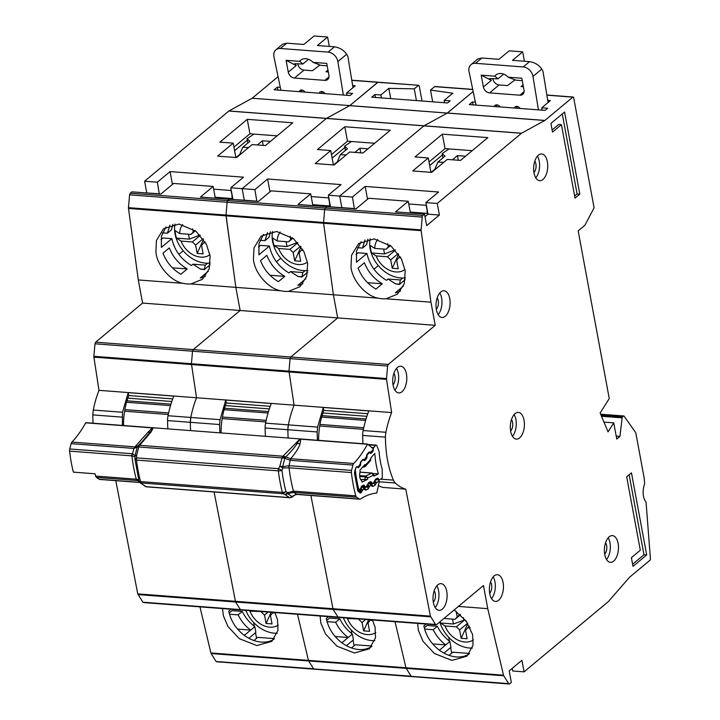 <?xml version="1.0" encoding="UTF-8"?>
<svg xmlns="http://www.w3.org/2000/svg" width="720" height="720" viewBox="0 0 720 720"><rect width="100%" height="100%" fill="white"/><g stroke="black" fill="none" stroke-linecap="round" stroke-linejoin="round"><path stroke-width="1.08" d="M362.817 459.882L361.08 461.835A1.278 0.666 -85.7 0 0 360.711 462.915L360.63 464.508A1.278 0.666 -85.7 0 1 360.252 465.588L358.515 467.559A1.278 0.666 -85.7 0 1 358.425 467.649A1.278 0.666 -85.7 0 1 358.119 467.757A1.278 0.666 -85.7 0 1 357.867 467.631L357.156 466.938A1.278 0.666 -85.7 0 0 356.895 466.812A1.278 0.666 -85.7 0 0 356.499 467.001L356.319 467.217A3.186 1.665 -85.7 0 0 355.419 470.907A98.802 51.624 94.3 0 0 358.398 487.908A3.186 1.665 -85.7 0 0 359.703 489.537A3.186 1.665 -85.7 0 0 360.207 489.429L360.414 489.33A1.278 0.666 -85.7 0 0 360.927 488.466L361.251 486.945A1.278 0.666 -85.7 0 1 361.764 486.09L363.681 485.127A1.278 0.666 -85.7 0 1 363.888 485.082A1.278 0.666 -85.7 0 1 364.293 485.424L364.851 486.504A1.278 0.666 -85.7 0 0 365.256 486.837A1.278 0.666 -85.7 0 0 365.463 486.792L367.371 485.838A1.278 0.666 -85.7 0 0 367.884 484.965L368.199 483.453A1.278 0.666 -85.7 0 1 368.712 482.58L370.638 481.644A1.278 0.666 -85.7 0 1 370.836 481.599A1.278 0.666 -85.7 0 1 371.241 481.932L371.808 483.012A1.278 0.666 -85.7 0 0 372.213 483.345A1.278 0.666 -85.7 0 0 372.411 483.3L374.337 482.337A1.278 0.666 -85.7 0 0 374.841 481.473L375.174 479.952A1.278 0.666 -85.7 0 1 375.678 479.097L377.595 478.134A1.278 0.666 -85.7 0 1 377.802 478.089A1.278 0.666 -85.7 0 1 378.207 478.422L378.765 479.511A1.278 0.666 -85.7 0 0 379.17 479.844A1.278 0.666 -85.7 0 0 379.377 479.799L381.474 478.746A1.908 0.999 94.3 0 0 381.618 478.647A1.908 0.999 94.3 0 0 382.32 476.649L382.194 469.134A51.885 27.108 -85.7 0 1 379.134 451.656L376.911 445.824A1.908 0.999 94.3 0 0 376.218 445.131A1.908 0.999 94.3 0 0 375.633 445.428L373.725 447.579A1.278 0.666 -85.7 0 0 373.356 448.659L373.266 450.252A1.278 0.666 -85.7 0 1 372.897 451.332L371.16 453.294A1.278 0.666 -85.7 0 1 371.061 453.384A1.278 0.666 -85.7 0 1 370.764 453.492A1.278 0.666 -85.7 0 1 370.512 453.366L369.792 452.673A1.278 0.666 -85.7 0 0 369.54 452.547A1.278 0.666 -85.7 0 0 369.144 452.745L367.398 454.716A1.278 0.666 -85.7 0 0 367.029 455.778L366.93 457.398A1.278 0.666 -85.7 0 1 366.57 458.46L364.833 460.44A1.278 0.666 -85.7 0 1 364.734 460.539A1.278 0.666 -85.7 0 1 364.437 460.638A1.278 0.666 -85.7 0 1 364.176 460.512L363.474 459.819A1.278 0.666 -85.7 0 0 363.213 459.684A1.278 0.666 -85.7 0 0 362.817 459.882L362.745 459.873M360.648 479.529L367.488 479.367L362.007 482.121A90.513 47.295 -85.7 0 1 361.692 480.672A6.534 3.411 -85.7 0 1 360.126 471.735A90.513 47.295 -85.7 0 1 359.919 470.205L364.896 464.589L365.562 465.246L365.247 466.533L370.575 460.521L370.647 459.522L369.999 459.738M364.122 467.01A1.278 0.666 -85.7 0 1 363.825 467.118A1.278 0.666 -85.7 0 1 363.564 466.992L370.647 459.522L370.719 458.019L374.796 453.42A60.165 31.437 94.3 0 0 378.387 473.886L373.905 476.145L373.446 475.434M374.265 475.704L373.374 473.967L373.383 475.128L371.781 473.067A1.278 0.666 -85.7 0 1 371.979 473.022L371.979 473.022A1.278 0.666 -85.7 0 1 372.294 473.211M373.014 473.481L378.387 473.886M367.488 479.367L367.794 477.936L365.31 476.919A1.278 0.666 -85.7 0 1 365.823 476.064L367.794 477.936L373.383 475.128L373.905 476.145M427.545 214.569L427.32 213.381A8.928 4.662 -85.7 0 1 427.077 210.618M405.405 277.848A29.961 22.779 50.2 0 1 370.161 248.859A29.961 22.779 50.2 0 1 370.116 238.887M404.982 269.523A20.394 15.507 50.2 0 1 376.164 255.915L371.601 252.963A29.007 22.05 50.2 0 1 370.656 249.183A29.007 22.05 50.2 0 1 370.206 245.448L374.769 248.4A20.394 15.507 50.2 0 1 377.757 239.436M390.447 245.601L386.064 249.255L374.769 248.4M371.601 252.963L384.543 253.944L395.046 249.831M395.37 250.173L387.459 256.77L376.164 255.915M398.583 254.232L392.256 268.254L398.214 268.704L396.666 260.325L398.835 257.634L400.788 257.787M392.256 268.254L390.699 259.866L398.169 253.647M387.459 256.77L390.699 259.866M389.898 245.187L386.064 249.255M388.233 246.564L387.693 243.657M398.835 257.634L400.104 256.581M384.543 253.944L383.643 249.066M443.7 162.369L437.886 162.072L434.538 170.001M465.552 156.231L457.461 155.619L458.316 160.245M457.461 155.619L452.439 159.795M437.886 162.072L445.032 156.114L442.152 153.585L442.944 157.851M442.152 153.585L449.037 148.923M472.347 648.072A29.961 22.779 50.2 0 1 439.785 621.927M473.373 639.945A20.394 15.507 50.2 0 1 445.077 625.968L440.514 623.016A29.007 22.05 50.2 0 1 440.118 621.648M460.476 614.718L454.977 619.308L443.934 618.462M440.514 623.016L453.456 623.997L464.634 619.929L456.363 626.823L445.077 625.968M467.847 623.502L461.169 638.307L467.127 638.757L465.57 630.369L467.748 627.687L470.241 627.876M461.169 638.307L459.612 629.919L467.658 623.214M456.363 626.823L459.612 629.919M459.972 614.268L454.977 619.308M457.146 616.617L456.147 611.244M467.748 627.687L469.449 626.274M463.419 617.67L463.824 619.866M453.456 623.997L452.556 619.119M466.947 622.134L464.634 619.929M548.082 102.492L542.961 71.163L541.692 68.94C538.767 64.872 534.726 62.433 529.569 61.641L512.496 60.336L522.675 51.858L509.13 50.832L498.951 59.31L481.878 58.014L477.828 58.95L471.006 64.638A9.558 7.272 -129.8 0 0 469.035 71.577L475.983 105.102M538.443 109.854L532.98 76.437A9.558 7.272 -129.8 0 0 532.944 76.23A9.558 7.272 -129.8 0 0 523.206 66.942L475.515 63.315A9.558 7.272 -129.8 0 0 471.006 64.638M492.84 78.426A6.057 4.608 -129.8 0 0 492.921 79.047A6.057 4.608 -129.8 0 0 499.086 84.933L507.492 85.572L515.106 79.785M503.217 73.989A10.521 8.001 50.2 0 0 503.289 74.421L498.015 78.813L489.636 78.588L491.328 80.37L481.185 75.15L494.847 76.185A10.521 8.001 50.2 0 1 495.954 74.97A10.521 8.001 50.2 0 1 508.176 77.193L521.829 78.237L524.025 90.09A6.057 4.608 50.2 0 1 522.756 94.347A6.057 4.608 50.2 0 1 519.894 95.193L489.546 92.889A6.057 4.608 50.2 0 1 483.381 87.003L481.185 75.15M494.343 106.506A3.789 2.88 50.2 0 1 495.081 105.372A3.789 2.88 50.2 0 1 500.085 106.938M514.341 108.018A3.789 2.88 50.2 0 1 515.07 106.893A3.789 2.88 50.2 0 1 520.083 108.459M523.413 86.778L521.037 86.598L523.071 84.906M522.279 80.658L515.898 80.172L508.176 77.193M498.015 78.813L494.847 76.185M522.675 51.858L524.412 61.245M393.885 373.41A6.696 3.501 -85.7 0 1 394.974 376.173A6.696 3.501 -85.7 0 1 393.021 384.795M437.175 297.945A6.696 3.501 -85.7 0 1 438.264 300.717A6.696 3.501 -85.7 0 1 436.311 309.33M434.187 590.823A6.696 3.501 -85.7 0 1 435.267 593.595A6.696 3.501 -85.7 0 1 433.323 602.208M490.536 581.904A6.696 3.501 -85.7 0 1 491.625 584.676A6.696 3.501 -85.7 0 1 489.672 593.289M511.488 419.589A6.696 3.501 -85.7 0 1 512.577 422.352A6.696 3.501 -85.7 0 1 510.624 430.965M503.091 582.516A13.383 6.993 -85.7 0 1 495.405 601.425A13.383 6.993 -85.7 0 1 489.735 593.64A13.383 6.993 -85.7 0 1 497.43 574.731A13.383 6.993 -85.7 0 1 503.091 582.516M491.526 598.617A13.383 6.993 94.3 0 0 494.964 581.895A13.383 6.993 94.3 0 0 493.173 576.927M618.102 543.402A13.383 6.993 -85.7 0 1 610.407 562.311A13.383 6.993 -85.7 0 1 604.746 554.535A13.383 6.993 -85.7 0 1 612.441 535.617A13.383 6.993 -85.7 0 1 618.102 543.402M606.537 559.503A13.383 6.993 94.3 0 0 609.975 542.781A13.383 6.993 94.3 0 0 608.184 537.813M547.371 161.757A13.383 6.993 -85.7 0 1 539.676 180.675A13.383 6.993 -85.7 0 1 534.015 172.89A13.383 6.993 -85.7 0 1 541.71 153.981A13.383 6.993 -85.7 0 1 547.371 161.757M535.806 177.867A13.383 6.993 94.3 0 0 539.244 161.145A13.383 6.993 94.3 0 0 537.453 156.168M524.043 420.192A13.383 6.993 -85.7 0 1 516.348 439.101A13.383 6.993 -85.7 0 1 510.687 431.325A13.383 6.993 -85.7 0 1 518.382 412.407A13.383 6.993 -85.7 0 1 524.043 420.192M512.478 436.293A13.383 6.993 94.3 0 0 515.916 419.571A13.383 6.993 94.3 0 0 514.125 414.603M449.73 298.548A13.383 6.993 -85.7 0 1 442.035 317.457A13.383 6.993 -85.7 0 1 436.374 309.681A13.383 6.993 -85.7 0 1 444.069 290.763A13.383 6.993 -85.7 0 1 449.73 298.548M438.165 314.649A13.383 6.993 94.3 0 0 441.603 297.927A13.383 6.993 94.3 0 0 439.812 292.959M406.44 374.013A13.383 6.993 -85.7 0 1 398.745 392.922A13.383 6.993 -85.7 0 1 393.084 385.146A13.383 6.993 -85.7 0 1 400.779 366.228A13.383 6.993 -85.7 0 1 406.44 374.013M394.875 390.114A13.383 6.993 94.3 0 0 398.313 373.392A13.383 6.993 94.3 0 0 396.522 368.424M446.742 591.435A13.383 6.993 -85.7 0 1 439.047 610.344A13.383 6.993 -85.7 0 1 433.377 602.559A13.383 6.993 -85.7 0 1 441.072 583.65A13.383 6.993 -85.7 0 1 446.742 591.435M435.168 607.536A13.383 6.993 94.3 0 0 438.606 590.814A13.383 6.993 94.3 0 0 436.815 585.846M317.439 440.262L317.142 431.955L287.883 429.732A76.491 39.969 -85.7 0 0 288.171 438.03A76.491 39.969 -85.7 0 1 287.883 429.732A12.753 6.66 -85.7 0 1 288.351 424.863L287.883 429.732L265.122 428.004A76.491 39.969 94.3 0 0 265.41 436.302M356.013 254.457L358.002 252.801L366.939 253.485L356.445 262.233L356.553 250.902L361.107 241.785M388.296 364.437L387.63 366.048L386.514 378.549L288.972 371.133L290.079 358.632L288.972 371.133L191.421 363.726L192.528 351.216L191.421 363.726L93.87 356.31L94.986 343.8L95.652 342.189L388.296 364.437L435.231 325.314L430.947 302.184L385.992 298.773L397.503 294.147L404.262 283.797L405.198 270.882L401.553 259.245L391.167 246.177L374.166 238.887L358.704 243.504L351.531 255.33L351.009 266.769C352.008 280.233 365.976 296.289 378.351 298.188L333.396 294.777L323.586 223.254A1.908 0.999 -85.7 0 1 323.568 222.489L323.586 223.254L421.137 230.67A1.908 0.999 -85.7 0 1 421.119 229.905L422.208 217.08A1.908 0.999 -85.7 0 1 422.874 215.451L424.53 214.074L426.672 225.639L439.389 215.037L437.247 203.472L521.478 133.272L544.905 120.429L572.841 97.137A1.278 0.666 -85.7 0 1 573.156 97.029A1.278 0.666 -85.7 0 1 573.696 97.767L594.09 207.819L584.901 225.225L578.169 230.886L609.255 398.574L600.12 413.064L608.076 431.865L613.755 422.856L616.752 439.047L619.938 436.401L622.152 417.825A1.278 0.666 -85.7 0 1 622.593 416.826L623.466 416.097A1.278 0.666 -85.7 0 1 623.772 415.98A1.278 0.666 -85.7 0 1 624.114 416.205L635.778 432.729L644.013 477.189A12.753 6.66 -85.7 0 1 644.301 479.376L644.607 483.426A1.278 0.666 -85.7 0 1 644.481 484.389A12.753 6.66 94.3 0 0 645.822 501.804A1.278 0.666 -85.7 0 1 646.083 502.587L650.412 558.774A1.278 0.666 -85.7 0 1 649.962 560.241L629.523 577.278L608.328 601.614L524.061 671.85L521.91 660.285L509.193 670.887L511.335 682.452L509.688 683.829A1.908 0.999 -85.7 0 1 509.22 684A1.908 0.999 -85.7 0 1 508.671 683.604L503.757 675.783A1.908 0.999 -85.7 0 1 503.523 675.198L487.746 608.652L483.462 585.522L436.527 624.645L435.519 624.429L436.527 624.645M426.123 624.06L423.855 625.941C425.889 635.679 431.073 643.77 439.407 650.214L445.77 644.913L432.684 643.923M417.627 623.412L418.419 630.477L423.018 641.322L434.448 653.535L451.953 660.393L466.92 656.181L473.058 645.228L472.608 634.599L466.236 621.135L454.176 609.939M605.547 542.79A6.696 3.501 -85.7 0 1 606.636 545.562A6.696 3.501 -85.7 0 1 604.683 554.175M534.816 161.154A6.696 3.501 -85.7 0 1 535.905 163.926A6.696 3.501 -85.7 0 1 533.952 172.539M430.398 616.131L435.519 624.429L337.968 617.013L333.108 609.417L337.968 617.013L240.417 609.606L235.566 602.001L240.417 609.606L142.875 602.19L137.754 593.883L430.398 616.131L405.774 489.159A72.027 37.638 -85.7 0 1 395.298 483.012A12.753 6.66 -85.7 0 1 393.399 480.123A76.491 39.969 -85.7 0 1 385.434 437.148A12.753 6.66 -85.7 0 1 385.902 432.279A72.027 37.638 -85.7 0 1 391.626 412.578L386.541 379.377L93.897 357.138L98.982 390.339L196.524 397.755L191.421 363.726L196.524 397.755L294.075 405.162L288.972 371.133L294.075 405.162L391.626 412.578M430.947 302.184L421.137 230.67M386.514 378.549L386.541 379.377M550.917 123.426L564.588 112.032L579.807 194.139L575.037 198.117L561.429 124.677L552.519 132.102L550.917 123.426M646.677 554.958L633.006 566.361L631.395 557.685L640.305 550.26L626.688 476.829L631.467 472.851L646.677 554.958L643.968 554.76L632.61 564.228M367.776 413.73L323.847 410.391L323.307 407.466L368.829 410.931A72.027 37.638 94.3 0 0 363.132 430.551A12.753 6.66 94.3 0 0 362.673 435.42A76.491 39.969 94.3 0 0 362.961 443.718M378.9 485.829L378.369 485.793M429.021 161.964L445.032 148.617L472.212 150.678M442.359 134.163L415.008 156.951L428.283 157.968L412.704 170.955L431.667 172.395L447.255 159.408L460.53 160.416L487.881 137.619L442.359 134.163L445.032 148.617M378.954 485.865L378.369 485.82M318.609 440.352A46.53 24.309 -85.7 0 1 323.847 410.391M317.142 431.955L317.61 427.095L323.307 407.466M405.207 279.612L399.402 284.454L400.401 279.954L402.696 278.037M330.282 206.91L341.847 207.63L339.705 196.065L352.44 197.028L354.393 208.746M373.968 269.208L378.306 265.59M367.533 199.233L365.157 186.426L352.44 197.028M451.656 653.157L450.621 647.541M449.433 641.115L448.722 637.326M424.593 629.055L433.215 629.712L437.346 626.265L427.077 625.482L424.26 627.822M424.53 214.074L395.532 211.869L408.258 201.267L368.694 198.261L355.977 208.863L326.979 206.667L325.332 208.035L324.657 209.664A1.908 0.999 -85.7 0 1 325.332 208.035L326.979 206.667L297.99 204.462L310.707 193.86L271.143 190.854L258.426 201.456L229.437 199.251L227.781 200.628L227.106 202.248A1.908 0.999 -85.7 0 1 227.781 200.628L229.437 199.251L200.439 197.046L213.156 186.444L173.601 183.438L160.875 194.04L131.886 191.835L130.23 193.212L129.564 194.841L422.208 217.08M544.806 120.492L447.264 113.076L423.927 125.856L339.705 196.065L341.847 207.63L354.582 208.593M232.731 199.503L244.296 200.214L242.154 188.649L326.475 118.377L424.026 125.793L447.264 113.076L473.166 91.503L447.354 113.013L544.905 120.429M508.671 683.604L412.137 676.413A1.908 0.999 -85.7 0 1 411.669 676.584A1.908 0.999 -85.7 0 1 411.12 676.197L406.206 668.367A1.908 0.999 -85.7 0 1 405.972 667.782L406.206 668.367L503.757 675.783M503.523 675.198L405.972 667.782L395.046 621.702L405.972 667.782L308.43 660.375L308.664 660.96A1.908 0.999 -85.7 0 1 308.43 660.375L297.504 614.286L308.43 660.375L210.879 652.959L211.113 653.544L406.206 668.367L411.12 676.197L314.586 668.997A1.908 0.999 -85.7 0 1 314.127 669.168A1.908 0.999 -85.7 0 1 313.578 668.781L308.664 660.96L313.578 668.781L217.044 661.581M337.968 617.013L338.976 617.229L337.968 617.013M138.015 594.585L235.566 602.001L214.101 491.976L235.566 602.001L333.108 609.417L310.887 495.486L333.108 609.417L430.659 616.833M270.234 406.314L226.305 402.975L225.765 400.05L271.287 403.515A72.027 37.638 94.3 0 0 265.59 423.135L288.351 424.863A72.027 37.638 -85.7 0 1 294.075 405.162A72.027 37.638 -85.7 0 0 288.351 424.863L317.61 427.095M435.231 325.314L337.689 317.907L290.754 357.021L290.079 358.632L387.63 366.048M288.45 291.357L299.952 286.731L306.711 276.381L307.656 263.475L304.011 251.838L293.616 238.761L276.615 231.471L261.153 236.088L253.98 247.914L253.458 259.353C254.457 272.817 268.425 288.873 280.8 290.772A31.869 24.237 -129.8 0 0 288.45 291.357L333.396 294.777L337.689 317.907L240.138 310.491L193.203 349.605L192.528 351.216L290.079 358.632L290.754 357.021L337.689 317.907L333.396 294.777L323.586 223.254L226.035 215.838A1.908 0.999 -85.7 0 1 226.017 215.073L235.854 287.361L226.035 215.838L128.493 208.431L138.303 279.945L142.587 303.075L95.652 342.189M421.119 229.905L323.568 222.489L324.657 209.664L323.568 222.489L226.017 215.073L227.106 202.248L226.017 215.073L128.475 207.666L128.493 208.431M524.061 671.85L512.676 670.986L512.199 668.385M616.212 436.113L619.938 436.401M473.004 104.877L472.455 101.943L469.278 104.598L545.148 110.367L547.695 108.243L541.728 107.793L550.323 100.629L547.722 100.269M472.455 101.943L475.371 102.168M521.568 133.209L424.026 125.793M437.247 203.472L425.871 202.608L438.588 192.006L365.157 186.426M521.478 133.272L228.834 111.033L144.603 181.233L157.338 182.196L170.064 171.594L172.44 184.41M378.351 298.188A31.869 24.237 -129.8 0 0 385.992 298.773M405.774 489.159L383.013 487.431A72.027 37.638 94.3 0 1 378.414 485.586M487.746 608.652L458.388 606.42M469.539 653.454L452.826 652.185L449.01 655.362M613.755 422.856L603.945 422.118M468.945 654.192A31.869 24.237 -129.8 0 1 456.318 656.919C450.468 656.424 444.834 654.192 439.407 650.214M437.346 626.265C440.307 632.331 444.492 637.407 449.901 641.466L450.972 647.253L443.943 653.112M433.215 629.712C436.176 635.778 440.361 640.845 445.77 644.913L449.901 641.466M408.762 203.994L426.096 205.308L427.977 214.002M430.947 172.341L428.283 157.968M365.04 239.958L362.484 248.067L357.534 247.689M367.938 239.193L366.615 244.62L362.484 248.067M400.401 279.954L388.044 279.009L386.451 280.341C376.011 273.969 369.504 265.014 366.939 253.485M410.427 213.003L408.258 201.267M403.407 286.101L395.334 292.833A31.869 24.237 -129.8 0 0 400.5 291.051M388.044 279.009L395.523 283.878L399.402 284.454M375.957 289.08L382.32 283.779C373.959 278.847 367.992 271.836 364.428 262.755L358.065 268.056C361.629 277.137 367.596 284.148 375.957 289.08M395.523 283.878L399.348 284.166M442.404 154.944L429.687 165.537M431.127 172.35L434.601 169.452M367.542 282.663L382.32 283.779M425.007 216.675L428.013 214.173L439.389 215.037M542.169 110.133L541.728 107.793M425.871 202.608L428.013 214.173M562.275 113.958L577.098 193.932L579.807 194.139M574.641 195.984L577.098 193.932M552.123 129.969L558.72 124.47L561.429 124.677M629.145 474.777L643.968 554.76M329.949 206.892L329.778 205.974A8.928 4.662 -85.7 0 1 329.526 203.202M307.863 270.432A29.961 22.779 50.2 0 1 272.61 241.443A29.961 22.779 50.2 0 1 272.565 231.48M307.44 262.107A20.394 15.507 50.2 0 1 278.622 248.499L274.059 245.547A29.007 22.05 50.2 0 1 273.105 241.767A29.007 22.05 50.2 0 1 272.664 238.032L277.227 240.984A20.394 15.507 50.2 0 1 280.206 232.029M292.896 238.185L288.513 241.839L277.227 240.984M274.059 245.547L286.992 246.528L297.504 242.415M297.819 242.766L289.908 249.354L278.622 248.499M301.041 246.816L294.705 260.838L300.672 261.288L299.115 252.909L301.284 250.218L303.237 250.371M294.705 260.838L293.157 252.45L300.618 246.231M289.908 249.354L293.157 252.45M292.347 237.771L288.513 241.839M290.691 239.157L290.151 236.241M301.284 250.218L302.553 249.165M286.992 246.528L286.092 241.659M346.149 154.953L340.335 154.656L336.987 162.585M368.001 148.815L359.91 148.203L360.765 152.829M359.91 148.203L354.888 152.388M340.335 154.656L347.481 148.707L344.601 146.169L345.393 150.444M344.601 146.169L351.495 141.507M374.796 640.656A29.961 22.779 50.2 0 1 343.35 617.769M375.831 632.529A20.394 15.507 50.2 0 1 347.526 618.552L346.707 618.021M359.334 618.984L347.526 618.552M368.676 619.695L363.618 630.891L369.576 631.341L368.028 622.962L370.197 620.271L372.699 620.46M363.618 630.891L362.061 622.503L365.706 619.47M358.821 619.407L362.061 622.503M370.197 620.271L370.71 619.848M219.888 432.846L219.6 424.539L190.332 422.316A76.491 39.969 -85.7 0 0 190.629 430.623A76.491 39.969 -85.7 0 1 190.332 422.316A12.753 6.66 -85.7 0 1 190.8 417.456L190.332 422.316L167.571 420.588A76.491 39.969 94.3 0 0 167.859 428.886M258.471 247.05L260.451 245.394L269.397 246.069L258.903 254.817L259.002 243.495L263.565 234.369M328.572 616.644L326.313 618.534C328.338 628.263 333.522 636.354 341.856 642.798L348.219 637.497L335.133 636.507M320.085 615.996L320.868 623.07L325.467 633.906L336.897 646.119L354.402 652.986L369.378 648.774L375.507 637.821L375.066 627.183L372.465 619.983M228.834 111.033L252.171 98.244L349.803 105.597L326.475 118.377L349.713 105.66L447.264 113.076L349.803 105.597L378.054 82.197L351.765 80.199M269.982 191.817L267.606 179.01L341.037 184.59L328.32 195.192L339.705 196.065L423.927 125.856M331.479 154.548L347.49 141.201L374.661 143.271M344.808 126.747L317.457 149.544L330.732 150.552L315.153 163.539L334.125 164.979L349.704 151.992L362.979 153L390.33 130.203L344.808 126.747L347.49 141.201M221.058 432.936A46.53 24.309 -85.7 0 1 226.305 402.975M219.6 424.539L220.068 419.679L225.765 400.05M307.665 272.196L301.851 277.038L302.85 272.538L305.145 270.621M257.031 201.177L244.296 200.214L242.154 188.649L254.889 189.612L256.851 201.33M276.417 261.792L280.755 258.174M254.889 189.612L267.606 179.01M354.114 645.741L353.07 640.134M351.882 633.699L351.18 629.91M327.042 621.639L335.664 622.296L339.804 618.849L329.526 618.066L326.718 620.406M240.417 609.606L241.425 609.813L240.417 609.606M172.683 398.898L128.754 395.559L128.214 392.643L173.736 396.099A72.027 37.638 94.3 0 0 168.039 415.719L190.8 417.456A72.027 37.638 -85.7 0 1 196.524 397.755A72.027 37.638 -85.7 0 0 190.8 417.456L220.068 419.679M94.986 343.8L192.528 351.216L193.203 349.605L240.138 310.491L235.854 287.361L190.899 283.941L202.41 279.315L209.169 268.965L210.105 256.059L206.46 244.422L196.065 231.345L179.073 224.055L163.611 228.681L156.438 240.498L155.907 251.937C156.906 265.401 170.883 281.466 183.258 283.365L138.303 279.945M375.453 97.47L374.913 94.536L380.871 94.986L388.827 88.362L414.261 88.848L418.392 85.401L419.247 86.031L422.019 101.007M374.913 94.536L371.727 97.182L447.597 102.951L450.144 100.827L444.186 100.377L452.772 93.222L430.515 90.081L434.646 86.634A1.278 0.666 -85.7 0 1 434.961 86.517L472.725 89.388M280.8 290.772L235.854 287.361L240.138 310.491L142.587 303.075M371.997 646.038L355.275 644.769L351.459 647.946M252.171 98.244L349.803 105.597L377.748 82.314L418.707 85.284L378.054 82.197A1.278 0.666 -85.7 0 0 377.748 82.314L351.792 80.334M416.43 100.584L414.261 88.848M390.726 98.622L388.827 88.362M381.42 97.92L380.871 94.986M371.394 646.776A31.869 24.237 -129.8 0 1 358.767 649.503C352.917 649.008 347.283 646.776 341.856 642.798M339.804 618.849C342.756 624.924 346.941 629.991 352.35 634.05L353.421 639.837L346.392 645.696M335.664 622.296C338.625 628.362 342.81 633.438 348.219 637.497L352.35 634.05M311.211 196.578L328.545 197.892L330.435 206.595M333.405 164.925L330.732 150.552M267.489 232.542L264.933 240.651L259.992 240.282M270.387 231.777L269.073 237.213L264.933 240.651M302.85 272.538L290.493 271.593L288.909 272.925C278.46 266.553 271.953 257.607 269.397 246.069M312.885 205.587L310.707 193.86M305.865 278.685L297.783 285.426A31.869 24.237 -129.8 0 0 302.958 283.635M290.493 271.593L297.972 276.462L301.851 277.038M278.415 281.673L284.769 276.372C276.408 271.431 270.45 264.42 266.877 255.339L260.523 260.64C264.087 269.721 270.045 276.732 278.415 281.673M297.972 276.462L301.797 276.75M344.853 147.528L332.136 158.121M333.576 164.934L337.05 162.045M269.991 275.247L284.769 276.372M265.59 423.135A12.753 6.66 94.3 0 0 265.122 428.004M432.693 101.817L430.515 90.081M444.618 102.726L444.186 100.377M328.32 195.192L330.462 206.757M232.398 199.476L232.227 198.558A8.928 4.662 -85.7 0 1 231.984 195.786M210.312 263.016A29.961 22.779 50.2 0 1 175.059 234.027A29.961 22.779 50.2 0 1 175.014 224.064M209.889 254.7A20.394 15.507 50.2 0 1 181.071 241.083L176.508 238.131A29.007 22.05 50.2 0 1 175.554 234.36A29.007 22.05 50.2 0 1 175.113 230.616L179.676 233.568A20.394 15.507 50.2 0 1 182.655 224.613M195.354 230.769L190.971 234.423L179.676 233.568M176.508 238.131L189.45 239.121L199.953 234.999M200.268 235.35L192.357 241.938L181.071 241.083M203.49 239.409L197.163 253.422L203.121 253.881L201.564 245.493L203.742 242.811L205.695 242.955M197.163 253.422L195.606 245.043L203.076 238.815M192.357 241.938L195.606 245.043M194.805 230.355L190.971 234.423M193.14 231.741L192.6 228.834M203.742 242.811L205.002 241.758M189.45 239.121L188.541 234.243M248.607 147.537L242.793 147.24L239.445 155.178M270.45 141.399L262.359 140.787L263.223 145.422M262.359 140.787L257.346 144.972M242.793 147.24L249.93 141.291L247.059 138.762L247.851 143.028M247.059 138.762L253.944 134.091M277.254 633.24A29.961 22.779 50.2 0 1 245.808 610.353M278.28 625.113A20.394 15.507 50.2 0 1 249.984 611.136L249.165 610.614M261.783 611.568L249.984 611.136M271.125 612.279L266.067 623.475L272.034 623.925L270.477 615.546L272.655 612.855L275.148 613.053M266.067 623.475L264.519 615.087L268.164 612.054M261.27 611.991L264.519 615.087M272.655 612.855L273.159 612.432M352.989 87.669L347.868 56.34L346.599 54.117C343.674 50.04 339.633 47.61 334.476 46.809L317.403 45.513L327.582 37.026L314.028 36L303.858 44.478L286.785 43.182L282.735 44.127L275.913 49.815A9.558 7.272 -129.8 0 0 273.942 56.745L280.89 90.279M343.35 95.022L337.887 61.605A9.558 7.272 -129.8 0 0 337.851 61.398A9.558 7.272 -129.8 0 0 328.113 52.11L280.422 48.483A9.558 7.272 -129.8 0 0 275.913 49.815M297.747 63.594A6.057 4.608 -129.8 0 0 297.828 64.224A6.057 4.608 -129.8 0 0 303.993 70.101L312.39 70.74L320.013 64.962M308.115 59.157A10.521 8.001 50.2 0 0 308.187 59.589L302.913 63.99L294.543 63.756L296.235 65.547L286.092 60.318L299.745 61.353A10.521 8.001 50.2 0 1 300.861 60.147A10.521 8.001 50.2 0 1 313.074 62.37L326.736 63.405L328.932 75.258A6.057 4.608 50.2 0 1 327.663 79.524A6.057 4.608 50.2 0 1 324.801 80.361L294.453 78.057A6.057 4.608 50.2 0 1 288.288 72.171L286.092 60.318M299.25 91.674A3.789 2.88 50.2 0 1 299.979 90.54A3.789 2.88 50.2 0 1 304.992 92.106M319.248 93.195A3.789 2.88 50.2 0 1 319.977 92.061A3.789 2.88 50.2 0 1 324.99 93.627M328.32 71.955L325.944 71.775L327.969 70.083M327.186 65.835L320.796 65.349L313.074 62.37M302.913 63.99L299.745 61.353M327.582 37.026L329.319 46.413M93.078 423.207A76.491 39.969 -85.7 0 1 92.79 414.9L93.258 410.04A72.027 37.638 -85.7 0 1 98.982 390.339M122.346 425.43L122.517 412.263L128.214 392.643M160.92 239.634L162.909 237.978L171.846 238.653L161.352 247.401L161.46 236.079L166.014 226.962M231.021 609.228L228.762 611.118C230.796 620.847 235.971 628.938 244.314 635.391L250.668 630.09L237.582 629.091M222.534 608.589L223.326 615.654L227.925 626.49L239.346 638.703L256.86 645.57L271.827 641.358L277.956 630.405L277.515 619.767L274.923 612.567M170.064 171.594L243.495 177.183L230.769 187.785L242.154 188.649L326.385 118.449M233.928 147.132L249.939 133.785L277.11 135.855M247.257 119.331L219.915 142.128L233.19 143.136L217.602 156.123L236.574 157.563L252.153 144.576L265.437 145.584L292.779 122.787L247.257 119.331L249.939 133.785M123.507 425.52A46.53 24.309 -85.7 0 1 128.754 395.559M210.114 264.789L204.3 269.631L205.299 265.122L207.594 263.214M157.338 182.196L159.3 193.914M178.866 254.376L183.213 250.758M256.563 638.325L255.528 632.718M254.331 626.283L253.629 622.494M229.491 614.223L238.122 614.88L242.253 611.433L231.975 610.65L229.167 612.99M146.565 192.951L159.48 193.761M146.745 192.798L144.603 181.233M252.261 98.181L278.064 76.671M216.027 661.365L211.113 653.544M210.879 652.959L199.953 606.87M142.875 602.19L143.883 602.397M137.754 593.883L115.794 480.663M93.87 356.31L93.897 357.138M128.475 207.666L129.564 194.841M277.911 90.054L277.362 87.12L274.185 89.766L350.055 95.535L352.602 93.411L346.635 92.961L355.221 85.806L352.62 85.437M277.362 87.12L280.278 87.336M326.475 118.377L228.924 110.97M183.258 283.365A31.869 24.237 -129.8 0 0 190.899 283.941M274.446 638.622L257.724 637.353L253.917 640.53M273.843 639.369A31.869 24.237 -129.8 0 1 261.216 642.087C255.375 641.592 249.732 639.36 244.314 635.391M242.253 611.433C245.214 617.508 249.399 622.575 254.808 626.643L255.879 632.421L248.841 638.28M238.122 614.88C241.083 620.955 245.259 626.022 250.668 630.09L254.808 626.643M213.66 189.162L231.003 190.485L232.884 199.179M235.854 157.509L233.19 143.136M169.938 225.126L167.391 233.244L162.441 232.866M172.836 224.361L171.522 229.797L167.391 233.244M205.299 265.122L192.951 264.186L191.358 265.509C180.909 259.137 174.411 250.191 171.846 238.653M215.334 198.18L213.156 186.444M208.314 271.269L200.232 278.01A31.869 24.237 -129.8 0 0 205.407 276.219M192.951 264.186L200.43 269.046L204.3 269.631M180.864 274.257L187.227 268.956C178.866 264.015 172.899 257.004 169.335 247.923L162.972 253.224C166.536 262.305 172.503 269.316 180.864 274.257M200.43 269.046L204.246 269.343M247.311 140.112L234.594 150.705M236.025 157.527L239.499 154.629M172.44 267.831L187.227 268.956M168.039 415.719A12.753 6.66 94.3 0 0 167.571 420.588M347.067 95.31L346.635 92.961M230.769 187.785L232.92 199.35M137.457 446.535A3.186 1.494 28 0 1 137.466 446.508L137.412 446.607A3.186 2.817 26.1 0 1 137.457 446.535L139.68 445.167L137.232 447.12L135.027 455.58L136.602 455.274L136.638 457.884L278.469 468.666L281.97 470.367L282.807 468L288.765 467.811L290.169 460.305L284.994 458.352L285.444 457.236C290.745 451.998 294.669 447.426 297.198 443.511L295.947 443.097L282.915 456.201L284.787 458.505L283.203 456.075L290.727 458.712C295.722 452.772 298.845 447.795 300.087 443.772L300.78 439.173L367.497 444.24A3.186 1.665 -85.7 0 1 367.596 444.069L300.087 438.939L295.947 443.097M288.765 467.811L289.071 467.811A106.452 55.62 94.3 0 0 293.445 491.112L287.442 492.732L285.93 491.481A110.7 57.843 -85.7 0 1 281.97 470.367A3.186 0.972 173 0 1 278.325 470.853A3.186 1.665 -85.7 0 1 278.298 469.755A3.186 1.665 -85.7 0 1 278.469 468.666L279.855 466.164L282.618 466.794L284.787 458.505A3.186 0.891 -165.3 0 0 282.024 457.875A3.186 1.665 -85.7 0 1 282.393 456.894A3.186 1.665 -85.7 0 1 282.915 456.201L139.671 445.311A3.186 1.665 94.3 0 0 139.149 446.004A3.186 1.665 94.3 0 0 138.771 446.985A3.186 0.891 -165.3 0 0 137.196 447.291L139.671 445.311L151.02 432.081L153.288 427.779L152.505 427.725A3.186 1.665 94.3 0 0 152.406 427.896C152.649 428.85 151.803 430.326 149.868 432.306L147.942 432.207L134.946 446.868L137.817 446.013L143.262 440.379M134.712 446.85L134.073 448.443L134.946 446.868L71.937 442.08A3.186 1.665 94.3 0 0 71.145 443.655L133.92 448.425L132.516 453.78L135.027 455.58L134.919 456.759L134.919 456.165L134.919 456.759L131.913 455.868L69.588 451.125A106.452 55.62 -85.7 0 0 73.368 472.14L95.04 473.787A106.452 55.62 -85.7 0 0 95.643 476.082A3.186 1.665 94.3 0 0 96.444 477.414L137.529 480.537L136.287 479.169A106.452 55.62 -85.7 0 1 131.913 455.868A3.186 1.665 -85.7 0 1 132.066 453.717L132.21 455.904M367.497 444.24A108.36 56.619 -85.7 0 1 353.745 463.491L290.97 458.721L290.169 460.305L352.944 465.075L351.549 470.403L288.774 465.651L282.618 466.794L282.807 468L279.855 466.164L282.024 457.875L138.771 446.985L136.602 455.274L134.991 456.345A3.186 0.801 5.2 0 1 134.919 456.165M139.563 481.491L139.095 481.023M295.677 494.541L290.943 497.385L295.965 494.478M290.943 497.385L291.924 497.142L290.943 497.385M134.901 456.372L135.027 459.198L136.638 457.884A3.186 1.665 94.3 0 0 136.467 458.973A3.186 1.665 94.3 0 0 136.494 460.08A3.186 0.972 173 0 1 134.964 459.441L138.969 480.762A3.186 1.485 -14.5 0 0 140.526 481.59L282.357 492.372A3.186 1.485 -14.5 0 0 285.93 491.481L283.176 493.749L285.201 494.694L287.442 492.732L287.649 493.65L293.787 492.408L356.571 497.187A3.186 1.665 -85.7 0 1 355.77 495.855A106.452 55.62 94.3 0 1 351.396 472.545A3.186 1.665 -85.7 0 1 351.549 470.403M356.571 497.187L359.316 499.041L296.379 494.253L291.915 496.53A3.186 2.601 124 0 1 289.467 497.574L285.201 494.694L287.649 493.65L291.915 496.53L290.664 497.484M153.288 427.779L300.087 438.939M300.087 443.772L297.198 443.511C298.125 441.441 299.313 440.001 300.78 439.173L300.879 439.002M152.505 427.725L85.788 422.658A3.186 1.665 -85.7 0 0 85.689 422.829L152.406 427.896L147.942 432.207M370.287 453.15L373.248 449.19A1.908 0.999 94.3 0 0 372.852 448.506L367.596 444.069M143.352 440.271L149.868 432.306L151.02 432.081M71.145 443.655L69.741 448.983A3.186 1.665 94.3 0 0 69.588 451.125M71.937 442.08A108.36 56.619 94.3 0 0 85.689 422.829M375.336 479.484L378.432 479.943L379.233 481.113A1.908 0.999 -85.7 0 1 379.161 482.184L376.776 493.038A3.186 1.665 -85.7 0 1 376.65 493.065A108.36 56.619 -85.7 0 0 360.405 499.032A3.186 1.665 -85.7 0 1 359.775 499.203A3.186 1.665 -85.7 0 1 359.316 499.041M352.944 465.075A3.186 1.665 -85.7 0 1 353.745 463.491M373.248 449.19L373.104 450.198M137.583 446.373L137.412 446.607A3.186 2.817 26.1 0 0 137.232 447.12L134.073 448.443M290.97 458.721L290.007 460.296M375.075 480.411L377.271 479.556L375.372 479.421M374.508 480.717L376.488 482.571L373.995 481.59M365.958 457.335L365.895 458.793L366.858 454.599L368.928 452.151L370.557 451.908L370.494 453.357L372.843 450.576M364.113 460.449L365.94 457.83L365.301 458.001M359.712 464.724L359.649 466.182L360.612 461.988L362.682 459.54L364.302 459.297L364.338 460.62M357.957 467.703L359.694 465.21L359.055 465.39M360.63 488.115L362.61 489.969L361.251 492.624L360.378 493.092L357.831 491.067L354.447 473.031L355.644 467.856L356.436 466.929L358.056 466.677L358.218 467.748M367.569 484.416L369.549 486.27L368.19 488.925L365.895 490.149L364.356 489.465A1.908 1.251 -27.9 0 0 364.419 488.448L364.158 487.953L364.176 489.141L362.61 489.969L360.126 488.988M364.356 489.465L362.565 487.08A1.278 0.666 -85.7 0 1 362.772 487.035L362.772 487.035A1.278 0.666 -85.7 0 1 363.096 487.233M379.233 481.113L376.488 482.571L375.129 485.226L372.834 486.45L371.295 485.766A1.908 1.251 -27.9 0 0 371.358 484.749L371.097 484.254L371.115 485.442L369.549 486.27L367.056 485.289M371.295 485.766L369.504 483.381A1.278 0.666 -85.7 0 1 369.711 483.336L369.711 483.336A1.278 0.666 -85.7 0 1 370.035 483.534M138.762 479.979L136.575 479.187M96.444 477.414L99.189 479.268A3.186 1.665 94.3 0 0 99.648 479.439L139.968 482.499M292.815 496.53L294.246 495.207L296.829 494.424L359.775 499.203M139.482 481.851L137.529 480.537L138.987 480.843M290.061 497.736A3.186 1.665 -85.7 0 1 289.926 497.736L292.374 496.998M293.139 491.085L293.787 492.408L296.541 494.271L297.63 494.262M140.49 483.111L146.214 486.684A3.186 2.601 124 0 1 145.143 486.315L146.682 486.846A3.186 1.665 94.3 0 0 146.808 486.855M285.255 457.767L285.255 457.767A3.186 1.683 -158 0 0 284.463 457.371M292.527 496.557L292.527 496.557A3.186 2.808 94.1 0 1 291.924 497.142M287.577 493.218L287.577 493.218A3.186 2.043 167.4 0 1 286.965 493.497M363.384 429.336L319.716 426.015M321.651 417.096L365.607 420.435M322.911 412.983L366.885 416.322M366.039 418.986L322.065 415.638M368.559 444.888L375.633 445.428M362.817 466.938L363.564 466.992L363.141 466.578M364.689 479.835L365.31 476.919L359.721 476.496M355.419 470.907L354.753 470.853M357.417 487.836L358.398 487.908M371.547 447.408L373.725 447.579M362.727 467.037L365.247 466.533M378.765 479.511L375.48 479.259M359.649 475.596L365.823 476.064L371.781 473.067L360.009 472.176M377.172 478.35L378.207 478.422M372.897 451.332L372.249 451.278M371.16 453.294L370.584 453.249M360.009 464.463L360.63 464.508M364.293 485.424L363.249 485.343M364.851 486.504L361.566 486.252M371.808 483.012L368.496 482.76M366.93 457.398L366.246 457.344M370.206 481.851L371.241 481.932M366.57 458.46L366.12 458.424M427.32 213.381L410.256 212.085M541.782 69.102L532.98 76.437M483.381 87.003L491.328 80.37M524.097 91.692L519.894 95.193M489.546 92.889L499.086 84.933M517.842 106.587L515.97 108.144M497.493 104.949L495.531 106.596M475.515 63.315L481.878 58.014M523.206 66.942L529.569 61.641M622.152 417.825L601.47 416.259M572.841 97.137L546.885 95.166M385.902 432.279L363.132 430.551M600.669 414.369L623.466 416.097M622.593 416.826L601.02 415.188M130.23 193.212L422.874 215.451M385.434 437.148L362.673 435.42M393.399 480.123L380.664 479.151M395.298 483.012L379.224 481.788M265.842 421.92L222.165 418.599M224.1 409.68L268.056 413.019M225.36 405.567L269.334 408.906M268.488 411.57L224.514 408.222M329.778 205.974L312.714 204.678M472.752 89.532L434.646 86.634M168.291 414.504L124.623 411.192M126.549 402.264L170.514 405.612M127.818 398.151L171.783 401.499M170.946 404.154L126.972 400.815M232.227 198.558L215.163 197.262M346.689 54.27L337.887 61.605M288.288 72.171L296.235 65.547M329.004 76.86L324.801 80.361M294.453 78.057L303.993 70.101M322.749 91.755L320.877 93.321M302.4 90.126L300.429 91.764M280.422 48.483L286.785 43.182M328.113 52.11L334.476 46.809M122.049 417.132L92.79 414.9M93.258 410.04L122.517 412.263M138.096 445.68L137.466 446.508A3.186 1.494 28 0 1 137.745 446.22M282.735 467.397L282.096 467.523M139.824 482.247L139.851 482.301A3.186 1.566 -28.3 0 0 139.851 482.301A3.186 1.566 -28.3 0 0 139.86 482.319L138.969 480.762M136.494 460.08L278.325 470.853A112.824 58.95 -85.7 0 0 282.357 492.372A3.186 1.665 -85.7 0 0 282.699 493.218A3.186 1.665 -85.7 0 0 283.176 493.749L141.345 482.976A3.186 1.665 94.3 0 1 140.868 482.436A3.186 1.665 94.3 0 1 140.526 481.59A112.824 58.95 94.3 0 1 136.494 460.08M95.643 476.082L136.287 479.169A3.186 1.665 -85.7 0 0 137.088 480.51M351.396 472.545L289.071 467.811A3.186 1.665 94.3 0 1 289.224 465.669M294.255 492.453A3.186 1.665 94.3 0 1 293.445 491.112L355.77 495.855M370.557 451.908A1.908 1.512 132.3 0 1 369.99 452.862M368.928 452.151A1.908 1.323 40.2 0 1 368.919 452.997M366.858 454.599A1.908 1.323 40.2 0 1 366.687 455.715L366.246 457.29M364.302 459.297A1.908 1.512 132.3 0 1 363.825 460.161M360.612 461.988A1.908 1.323 40.2 0 1 360.567 462.906M358.056 466.677A1.908 1.512 132.3 0 1 357.669 467.433M354.447 473.031A1.908 0.594 -7.3 0 0 354.717 472.662L358.146 491.229M357.831 491.067A1.908 0.882 -14.2 0 0 358.056 490.473M360.378 493.092A1.908 1.548 -118.1 0 0 358.578 491.13A2.547 1.332 -85.7 0 1 358.353 491.22M361.251 492.624A1.908 1.548 -118.1 0 0 359.451 490.671L358.083 490.563M358.29 491.112L359.451 490.671A1.278 0.666 -85.7 0 0 359.955 489.798L360.018 489.51M362.52 490.437L357.849 489.636M361.053 487.881L362.565 487.08L361.242 486.981M363.879 488.241L364.419 488.448A1.908 1.251 -27.9 0 0 364.266 488.241M365.895 490.149A1.908 1.548 -118.1 0 0 364.302 488.223M368.19 488.925A1.908 1.548 -118.1 0 0 366.39 486.972L361.368 486.585M364.239 488.115L366.39 486.972A1.278 0.666 -85.7 0 0 366.894 486.099L369.45 486.738M368.055 484.155L369.504 483.381L368.244 483.291M370.818 484.542L371.358 484.749A1.908 1.251 -27.9 0 0 371.205 484.542M372.834 486.45A1.908 1.548 -118.1 0 0 371.241 484.524M375.129 485.226A1.908 1.548 -118.1 0 0 373.329 483.273L372.582 483.21M371.178 484.416L373.329 483.273A1.278 0.666 -85.7 0 0 373.779 482.616M376.389 483.048L374.148 482.427M132.066 453.717L69.741 448.983M296.379 494.253L297.387 494.244L296.379 494.253M99.189 479.268L139.878 482.364M289.467 497.574L146.214 486.684A3.186 1.665 94.3 0 0 146.682 486.846L289.926 497.736A3.186 1.665 -85.7 0 1 289.467 497.574M363.726 427.77L319.986 424.44M376.218 445.131L368.118 444.519M370.575 460.521L371.025 457.677M373.374 473.967L371.979 473.022L360.018 472.113M359.703 489.537L357.786 489.393M379.17 479.844L378.108 479.763M365.256 486.837L361.386 486.54M372.213 483.345L368.325 483.048M509.22 684L216.576 661.761M600.606 414.225L623.772 415.98M436.059 624.816L143.415 602.568M573.156 97.029L546.867 95.022M266.184 420.354L222.435 417.033M168.633 412.938L124.884 409.617M360.441 463.104L360 464.679M355.482 468.972L354.717 472.662M134.946 458.892L134.964 459.441M364.158 487.953L361.26 486.918M371.097 484.254L368.262 483.228M139.851 482.301L145.143 486.315"/></g></svg>
